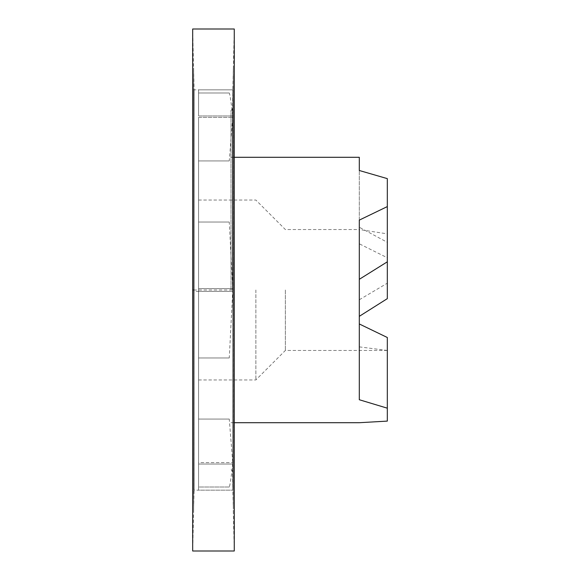 <?xml version="1.0" encoding="UTF-8"?>
<svg xmlns="http://www.w3.org/2000/svg" width="580" height="580" viewBox="0 0 580 580"><rect width="100%" height="100%" fill="white"/><g stroke="black" fill="none" stroke-linecap="round" stroke-linejoin="round"><path stroke-width="0.43" stroke-dasharray="2.9 2.17" d="M192.676 290L192.676 551L193.633 511.98L193.633 68.019L193.633 511.98L193.669 73.899L193.669 506.101L194.09 490.151L194.09 89.849L194.09 490.151L232.848 490.151L232.848 89.849L232.848 490.151L232.848 89.849L232.848 490.151L233.269 506.101L233.269 73.899L233.305 511.98L233.305 68.019L233.305 511.98L234.262 551L234.262 29L232.848 89.849L194.09 89.849L192.676 29L192.676 290L233.305 290C233.24 292.037 233.088 292.508 232.848 291.414L194.09 291.414L193.669 291.972C193.539 287.76 192.988 291.037 192.676 290M198.577 290L198.577 379.951L198.577 290M255.867 290L255.867 379.951L255.867 290M285.36 290L285.36 350.458L285.36 290M359.303 346.876L387.324 350.458L387.324 337.502M359.303 220.11L359.303 399.736M387.324 261.819L387.324 233.856L359.303 229.542L359.303 243.81L387.324 257.767L387.324 261.819M359.303 229.702L359.303 170.498L359.303 227.244L387.324 242.317L387.324 283.192L359.303 299.766M387.324 283.192L387.324 298.642M387.324 242.317L387.324 257.767M359.303 227.244L359.303 243.81M387.324 178.625L387.324 233.856M387.324 421.102L387.324 350.414M229.267 487.019L198.577 487.019L198.577 490.151L198.577 464.043L232.848 464.043L198.577 464.043L198.577 291.414L232.848 291.414L198.577 291.414L198.577 117.37L232.848 117.37L198.577 117.37L198.577 89.849L198.577 115.956L232.848 115.956L198.577 115.956L198.577 288.586L232.848 288.586L198.577 288.586L198.577 462.63L232.848 462.63L198.577 462.63L198.577 487.019L229.267 487.019C230.021 485.54 231.21 477.405 232.848 462.63M229.267 357.954L198.577 357.954L229.267 357.954L232.848 288.586M229.267 160.935L198.577 160.935L229.267 160.935L232.848 115.956M229.267 92.981L198.577 92.981L229.267 92.981C230.021 94.46 231.21 102.595 232.848 117.37M229.267 222.046L198.577 222.046L229.267 222.046L232.848 291.414M229.267 419.064L198.577 419.064L229.267 419.064L232.848 464.043M232.522 290L232.522 109.344L232.522 290M231.014 290L231.014 110.164L231.014 290M198.577 379.951L255.867 379.951L285.36 350.458L387.324 350.458M198.577 200.049L255.867 200.049L285.36 229.542L359.303 229.542M231.014 469.836L232.522 470.655L232.848 490.151L198.577 490.151M231.014 110.164L232.522 109.344L232.848 89.849L198.577 89.849M231.014 422.711L234.262 422.711M231.014 157.289L234.262 157.289"/><path stroke-width="0.87" d="M192.676 551L192.676 29L234.262 29L234.262 551L192.676 551M359.303 279.313L387.324 261.819L387.324 298.642L359.303 316.332M234.262 422.711L359.303 422.711L387.324 421.102L387.324 337.502L359.303 323.966M359.303 170.498L359.303 157.289L359.303 170.498L387.324 178.625L387.324 261.819M387.324 408.182L359.303 399.736L359.303 220.11L387.324 206.589M234.262 157.289L359.303 157.289"/></g></svg>
